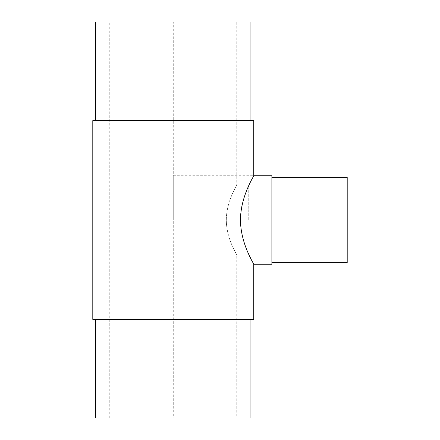 <?xml version="1.0" encoding="UTF-8"?>
<svg xmlns="http://www.w3.org/2000/svg" width="440" height="440" viewBox="0 0 440 440"><rect width="100%" height="100%" fill="white"/><g stroke="black" fill="none" stroke-linecap="round" stroke-linejoin="round"><path stroke-width="0.33" stroke-dasharray="2.2 1.65" d="M347.204 185.059L347.204 254.942L347.204 185.059L236.786 185.059C237.221 184.877 226.364 201.042 226.314 220C226.364 238.959 237.221 255.123 236.786 254.942C237.221 255.123 226.364 238.959 226.314 220C226.364 201.042 237.221 184.877 236.786 185.059L236.786 22L109.758 22L236.786 22M109.758 418L236.786 418L109.758 418L109.758 22M271.882 264.259L271.882 177.293M347.204 262.707L347.204 177.293L347.204 220L173.272 220L173.272 175.742L253.748 175.742C253.979 175.753 246.763 186.83 242.627 202.889C237.82 219.054 241.868 239.509 247.412 251.295L253.748 264.259M95.623 120.61L253.748 120.61M250.921 418L95.623 418L173.272 418L173.272 22L95.623 22L250.921 22M95.623 319.391L253.748 319.391M236.786 220L109.758 220L236.786 220M248.243 220L248.243 185.933L248.243 220M347.204 254.942L236.786 254.942L236.786 418"/><path stroke-width="0.66" d="M271.882 175.742L271.882 264.259L253.748 264.259C254.293 264.49 240.548 244.013 240.482 220C240.548 195.987 254.293 175.511 253.748 175.742L271.882 175.742L253.748 175.742L253.748 120.61L92.796 120.61L92.796 319.391L253.748 319.391L253.748 264.259M347.204 177.293L271.882 177.293L347.204 177.293L347.204 262.707L271.882 262.707M95.623 22L95.623 120.61L95.623 22L250.921 22L250.921 120.61M250.921 319.391L250.921 418L95.623 418L95.623 319.391L95.623 418M92.796 120.61L92.796 319.391"/></g></svg>
